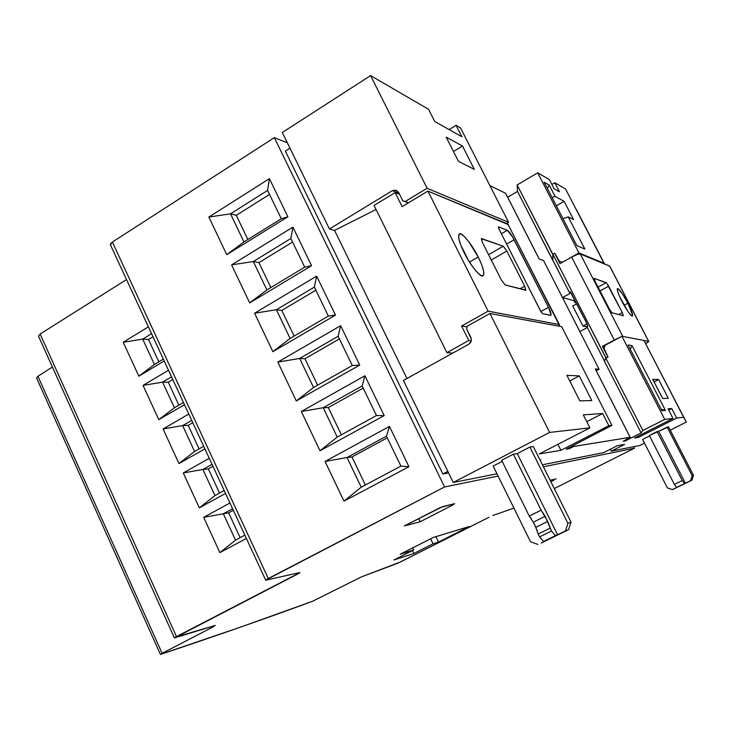 <?xml version="1.0" encoding="UTF-8"?>
<svg xmlns="http://www.w3.org/2000/svg" width="730" height="730" viewBox="0 0 730 730"><rect width="100%" height="100%" fill="white"/><g stroke="black" fill="none" stroke-linecap="round" stroke-linejoin="round"><path stroke-width="1.09" d="M478.232 257.024C483.506 267.946 485.021 274.252 482.749 275.958C480.404 277.619 469.928 264.643 464.161 252.68C458.887 241.694 457.4 235.416 459.708 233.846C462.19 232.304 472.556 245.298 478.232 257.024L469.472 262.07L478.232 257.024L481.59 264.488L483.625 271.095L483.661 275.11L481.882 275.913L478.588 273.741L473.825 268.357L468.605 260.683L460.74 245.015L458.759 238.363L458.869 234.512L460.785 233.965L464.152 236.338L468.852 241.767L478.232 257.024M627.919 303.224C631.705 310.743 633.175 315.031 632.335 316.09C630.337 315.397 626.869 310.496 621.933 301.371C618.146 293.816 616.686 289.545 617.543 288.542C619.578 289.29 623.037 294.181 627.919 303.224L624.068 305.304L627.919 303.224L632.654 315.406L632.089 316.081L630.501 314.822L627.9 311.454L619.505 296.334L617.762 291.863L617.224 289.144L617.854 288.578L622.07 293.314L627.919 303.224M642.619 439.46L667.412 487.923L642.619 439.46L649.554 435.956L642.619 439.46M538.174 534.041L539.58 536.888L543.531 541.477L555.42 535.637L543.531 541.477L539.58 536.888L551.497 531.02L539.58 536.888L538.174 534.05L550.082 528.173L538.174 534.05L535.847 527.315L547.719 521.43L535.847 527.315L533.311 522.196L545.164 516.292L551.497 531.02L555.42 535.637L568.624 529.624L565.504 530.874L567.913 523.301L571.015 522.114L568.624 529.624L541.249 543.056L568.624 529.624L571.015 522.114L533.302 446.55L571.015 522.114L567.913 523.301L529.88 447.043L533.302 446.55L529.88 447.043L567.913 523.301L565.504 530.874L557.574 534.761L517.232 453.595L529.88 447.043L517.232 453.595L557.574 534.761L555.42 535.637L551.497 531.02L547.719 521.43L541.14 510.151L513.354 454.206L517.232 453.595L513.354 454.206L541.14 510.151L529.277 516.083L501.656 460.265L513.354 454.206L501.656 460.265L529.277 516.083L541.14 510.151L545.164 516.292L533.311 522.196L529.277 516.083L531.33 518.72M673.699 489.018L687.551 482.338L672.321 489.584L667.412 487.923L672.321 489.584L673.699 489.018M677.531 487.047L684.494 483.57L682.249 480.513L674.365 484.373L676.619 487.412L677.531 487.047M649.335 435.518L674.365 484.373L649.335 435.518L657.119 431.585L682.249 480.513L674.365 484.373L676.619 487.412L684.494 483.57L682.249 480.513L657.119 431.585L658.716 431.339L685.37 483.214L684.494 483.57L685.37 483.214L658.716 431.339L667.147 427.077L692.222 475.787L690.616 480.65L685.37 483.214L691.903 480.139L690.616 480.65L692.222 475.787L667.147 427.077L668.561 426.877L693.5 475.294L668.561 426.877L649.335 435.518M570.167 291.671L586.008 321.83L587.632 325.972L587.322 327.505L579.857 331.548L562.52 297.594L569.92 293.496L570.139 291.69L570.687 292.201L586.008 321.83L587.559 325.48L587.322 327.505L604.613 361.286L587.322 327.505L579.857 331.548L562.52 297.594L569.92 293.496L570.112 291.754M609.404 309.118L595.187 281.543L594.156 278.395L606.192 282.629L608.656 286.187L600.023 290.932L608.656 286.187L622.298 312.604L623.347 315.734L611.968 312.787L609.404 309.118L595.187 281.543L594.247 278.404L606.593 282.957L622.298 312.604L623.292 315.734L611.968 312.787L609.404 309.118M542.591 313.681L540.519 310.898L499.01 229.101L498.398 226.829L507.286 230.324C509.12 231.465 511.402 234.604 514.13 239.723L506.602 244.057L514.13 239.723L548.504 307.312C550.785 311.975 551.533 314.657 550.739 315.342L542.591 313.681L541.067 311.874L499.01 229.101L498.517 226.847L507.286 230.324L501.364 233.746L507.286 230.324L512.387 236.566L548.504 307.312L540.866 311.537L548.504 307.312L551.059 314.922L550.511 315.342L542.591 313.681M505.114 284.946L501.309 279.891L482.512 242.67L481.471 238.546L503.262 246.202L506.848 251.065L491.263 259.999L506.848 251.065L524.669 286.206L525.764 290.294L505.114 284.946L501.309 279.891L482.512 242.67L481.298 238.701L503.262 246.202L488.571 254.67L503.262 246.202L506.848 251.065L524.669 286.206L520.015 288.825L524.669 286.206L525.928 290.102L505.114 284.946M687.532 482.274L691.903 480.139L693.5 475.294L692.222 475.787L693.5 475.294L691.903 480.139L687.532 482.274M618.721 314.539L622.298 312.604L618.721 314.539M574.218 301.052L573.625 300.559L574.765 299.93L573.625 300.559L562.52 297.594L573.625 300.559L575.459 302.831M598.053 287.109L606.192 282.629L598.053 287.109M571.672 257.106L614.286 340.016L619.779 337.415L614.286 340.016L571.672 257.106L577.047 254.578L580.295 253.949C578.808 253.757 575.933 254.806 571.672 257.106L560.019 263.658L571.672 257.106M622.79 336.448L580.295 253.949L609.796 266.195L648.769 341.467L645.731 343.812L648.669 341.412L609.65 266.058L580.295 253.949L622.79 336.448M609.778 266.149L648.669 341.412L643.97 340.527L648.769 341.476M604.641 346.695L602.405 346.367L614.286 340.016L602.405 346.367L607.871 357.034L602.405 346.367L604.641 346.695M562.511 262.207L578.981 252.936L604.312 263.858L565.604 189.043L554.782 182.746L559.454 191.798L554.125 188.787L559.454 191.798L554.782 182.746L565.604 189.043L604.02 263.302L578.981 252.936L537.709 172.818L517.141 184.955L517.497 191.424L552.674 260.163L553.057 254.734L552.674 260.163L552.911 254.816L517.141 184.955L553.057 254.734L552.82 260.081L569.92 293.496L517.497 191.424L507.669 197.209L517.497 191.424L517.141 184.955L537.709 172.818L578.981 252.936L562.511 262.207L559.408 261.303L562.511 262.207M559.454 324.759L507.843 224.064L559.436 324.777L558.906 326.164M566.206 449.151L569.482 448.603L569.035 447.7L569.482 448.603L573.634 446.477L569.482 448.603L566.206 449.151L570.395 447.006L566.206 449.151M505.79 193.623L539.142 258.977L543.576 260.546L599.074 369.216L596.218 370.721L599.074 369.216L595.26 368.942L630.136 437.297L623.155 441.312L625.254 440.947L624.971 440.382L625.254 440.947L641.086 432.926L604.54 361.505L641.086 432.926L642.875 430.49L605.681 357.855L604.54 361.505L605.681 357.855L642.875 430.49L664.729 419.403L621.914 336.274L605.097 345.263L604.075 348.475L608.026 357.052L604.075 348.475L605.097 345.263L621.914 336.274L664.729 419.403L673.042 418.463L668.059 408.809L671.783 408.545L668.059 408.809L673.042 418.463L634.47 437.991L673.042 418.463L664.729 419.403L642.875 430.49L641.086 432.926L625.254 440.947L623.155 441.312L630.191 437.306L595.351 369.024M582.951 326.036L586.272 326.693L587.632 325.954L586.272 326.693L582.951 326.036L586.957 323.865L582.951 326.036L572.731 306.052L582.951 326.036M576.764 303.844L572.731 306.052L576.764 303.844M560.019 263.658L554.672 253.21L552.893 254.213L606.046 358.01L608.026 357.052L606.01 358.129L552.893 254.213L554.672 253.21L560.019 263.658M555.265 254.086L559.408 261.303L555.265 254.086M573.534 219.538L568.223 216.856L562.976 218.69L568.223 216.856L584.849 249.067L568.223 216.856L573.534 219.538L564.126 201.325L556.342 205.823L564.126 201.325L573.534 219.538M576.837 245.599L584.849 249.067L576.837 245.599L544.188 182.226L576.837 245.599M549.243 185.101L544.188 182.226L549.243 185.101L547.418 188.504L549.243 185.101L555.074 196.397L549.243 185.101M552.026 197.438L555.074 196.397L564.126 201.325L555.074 196.397L552.026 197.438M405.168 201.507L408.554 202.767L405.168 201.507L427.123 188.276L508.555 222.285L506.52 223.517L508.555 222.285L460.53 127.914L456.067 125.323L461.907 136.793L434.733 121.472L461.907 136.793L456.067 125.323L460.53 127.914L508.555 222.285L427.123 188.276L370.584 75.591L427.123 188.276L405.168 201.507L402.796 200.823L408.344 202.894L405.168 201.507M474.354 169.396L458.458 161.357L446.185 137.158L462.473 146.018L453.467 151.511L462.473 146.018L474.354 169.396L458.458 161.357L446.185 137.158L462.473 146.018L474.354 169.396M466.543 328.755L470.85 337.406C471.918 340.226 471.233 342.489 468.788 344.204L403.416 380.458L453.248 482.466L549.617 432.425L589.895 427.871L539.26 453.941L560.914 450.319L557.912 444.333L560.914 450.319L608.856 425.727L602.633 413.49L586.765 421.694L602.633 413.49L608.856 425.727L611.923 425.38L570.395 447.006L611.923 425.38L561.689 326.675L611.923 425.38L608.856 425.727L560.914 450.319L539.26 453.941L589.895 427.871L583.307 414.868L602.633 413.49L583.307 414.868L589.895 427.871L549.617 432.425L489.939 313.489L549.617 432.425L453.248 482.466L403.416 380.458L468.788 344.204L471.16 341.229L471.361 339.204L466.543 328.755L467.319 326.173L466.543 328.755M399.538 194.289L395.158 192.611L402.139 206.636L395.158 192.611L399.538 194.289M461.588 326.045L468.788 340.499L471.27 340.782L468.788 340.499L461.588 326.045L467.118 326.839L461.588 326.045L488.142 311.162L461.588 326.045M558.943 326.173L559.545 325.023L558.943 324.503L488.142 311.162L558.943 324.503L507.843 224.064L427.908 191.096L488.142 311.162L427.908 191.096L402.139 206.636L427.908 191.096L508.564 224.74M398.616 192.428L402.796 200.823L398.616 192.428L396.007 190.165L392.366 190.649L395.897 190.129L398.616 192.428M630.191 437.306L573.634 446.477L573.169 445.555L573.634 446.477L630.136 437.297L595.26 368.942L599.074 369.216L543.576 260.546L539.142 258.977L505.762 193.468M605.827 357.782L608.026 357.052L605.827 357.782M630.3 349.351L632.034 345.637L665.459 410.442L661.17 409.256L665.459 410.442L661.928 410.716L665.459 410.442L632.034 345.637L630.3 349.351M628.055 344.989L661.928 410.716L628.055 344.989L632.034 345.637L628.055 344.989M668.324 398.334L662.667 398.498L652.757 379.299L658.633 379.563L654.107 381.909L658.633 379.563L668.324 398.334L662.667 398.498L652.757 379.299L658.633 379.563L668.324 398.334M668.726 410.105L671.783 408.545L676.692 418.053L638.668 437.288L634.47 437.991L638.668 437.288L638.084 436.157L638.668 437.288L676.692 418.053L683.663 417.259L643.924 340.435L621.914 336.274L643.924 340.435L686.328 422.077L643.924 340.435L686.328 422.077L670.259 430.171L686.328 422.077L683.663 417.259L676.692 418.053L671.783 408.545L668.726 410.105M543.531 541.477L545.748 540.574L543.531 541.477M533.302 522.178L537.389 530.956M541.249 543.056L545.748 540.574L541.249 543.056M530.509 541.733L537.91 544.425L530.509 541.733L493.152 466.068L530.509 541.733M591.811 400.542L579.848 400.88L566.9 375.348L579.301 375.913L569.756 380.978L579.301 375.913L591.811 400.542L579.848 400.88L566.9 375.348L579.301 375.913L591.811 400.542M434.733 121.472L428.583 109.336L370.584 75.591L428.583 109.336L434.733 121.472M449.142 129.593L456.067 125.323L449.142 129.593M554.125 188.787L549.389 179.607L537.709 172.818L549.389 179.607L554.125 188.787M551.88 184.444L554.782 182.746L551.88 184.444M576.481 209.738L604.522 263.941L576.481 209.738M374.052 205.431L395.158 192.611L374.052 205.431L446.897 352.663L468.788 340.499L446.897 352.663L374.052 205.431M452.673 353.137L446.897 352.663L452.673 353.137M399 193.195L392.366 190.649L399 193.195M603.582 452.664L617.197 445.765L624.597 444.406L617.197 445.765L603.582 452.664L542.408 464.791L603.582 452.664M540.866 459.818L539.999 459.973L540.866 459.818M489.912 185.639L505.607 193.268L489.912 185.639M610.335 449.251L611.293 451.14L624.597 444.406L611.293 451.14L610.335 449.251M493.152 466.068L502.204 461.378L493.152 466.068M561.689 326.675L489.939 313.489L467.319 326.173L489.939 313.489L561.689 326.675M152.999 336.776L148.509 339.505L158.83 361.825L148.509 339.505L142.697 339.112L151.575 333.692L142.697 339.112L148.509 339.505L152.999 336.776M172.8 379.536L168.265 382.219L178.868 405.15L168.265 382.219L162.571 382.155L171.541 376.826L162.571 382.155L168.265 382.219L172.8 379.536M192.784 422.697L188.203 425.344L199.089 448.895L188.203 425.344L182.637 425.599L191.707 420.37L182.637 425.599L188.203 425.344L192.784 422.697M212.959 466.278L208.333 468.879L219.511 493.06L208.333 468.879L202.894 469.472L212.056 464.335L202.894 469.472L208.333 468.879L212.959 466.278M233.335 510.279L228.654 512.825L240.134 537.663L228.654 512.825L223.343 513.774L232.614 508.719L223.343 513.774L228.654 512.825L233.335 510.279M269.534 194.417L236.292 215.332L247.862 239.504L236.292 215.332L230.507 213.826L236.292 215.332L269.534 194.417M292.566 242.059L258.931 262.627L270.857 287.538L258.931 262.627L253.319 261.523L258.931 262.627L292.566 242.059M315.862 290.212L281.816 310.423L294.108 336.101L281.816 310.423L276.369 309.73L281.816 310.423L315.862 290.212M339.395 338.893L304.948 358.74L317.605 385.185L304.948 358.74L299.665 358.457L304.948 358.74L339.395 338.893M363.193 388.095L328.327 407.577L341.366 434.806L328.327 407.577L323.217 407.723L328.327 407.577L363.193 388.095M387.256 437.854L351.96 456.953L365.383 484.985L351.96 456.953L347.033 457.527L351.96 456.953L387.256 437.854M282.309 132.504L370.584 75.591L282.309 132.504L329.431 228.974L392.366 190.649L329.431 228.974L282.309 132.504M334.55 230.397L329.431 228.974L334.55 230.397L406.957 378.487L334.55 230.397L376.069 209.501L334.55 230.397M644.499 443.147L639.881 445.473L611.293 451.14L639.881 445.473L644.499 443.147M496.975 473.797L453.248 482.466L496.975 473.797M163.347 359.114L154.413 364.48L142.697 339.112L123.233 342.251L142.697 339.112L154.413 364.48L138.828 376.187L164.204 360.976L138.828 376.187L154.413 364.48L163.347 359.114M183.422 402.486L174.397 407.76L162.571 382.155L143.053 385.394L162.571 382.155L174.397 407.76L158.802 419.659L184.453 404.703L158.802 419.659L174.397 407.76L183.422 402.486M203.697 446.276L194.572 451.459L182.637 425.599L163.073 428.957L182.637 425.599L194.572 451.459L178.969 463.55L204.893 448.859L178.969 463.55L194.572 451.459L203.697 446.276M224.174 490.496L214.948 495.579L202.894 469.472L183.276 472.94L202.894 469.472L214.948 495.579L199.326 507.87L225.543 493.443L199.326 507.87L214.948 495.579L224.174 490.496M244.842 535.145L235.516 540.136L223.343 513.774L203.679 517.351L223.343 513.774L235.516 540.136L219.885 552.619L246.384 538.466L219.885 552.619L235.516 540.136L244.842 535.145M281.305 218.763L243.948 241.931L230.507 213.826L267.6 190.43L281.305 218.763L243.948 241.931L226.747 254.67L287.885 216.783L281.305 218.763L287.885 216.783L269.416 178.668L208.862 217.056L226.747 254.67L243.948 241.931L230.507 213.826L208.862 217.056L230.507 213.826L267.6 190.43L269.416 178.668L267.6 190.43L281.305 218.763M304.711 267.153L266.897 289.929L253.319 261.523L290.859 238.509L304.711 267.153L266.897 289.929L249.678 302.895L311.564 265.674L304.711 267.153L311.564 265.674L292.894 227.139L231.602 264.88L249.678 302.895L266.897 289.929L253.319 261.523L231.602 264.88L253.319 261.523L290.859 238.509L292.894 227.139L290.859 238.509L304.711 267.153M328.363 316.072L290.093 338.446L276.369 309.73L314.365 287.118L328.363 316.072L290.093 338.446L272.865 351.659L335.508 315.095L328.363 316.072L335.508 315.095L316.637 276.132L254.588 313.225L272.865 351.659L290.093 338.446L276.369 309.73L254.588 313.225L276.369 309.73L314.365 287.118L316.637 276.132L314.365 287.118L328.363 316.072M352.28 365.529L313.544 387.484L299.665 358.457L338.127 336.256L352.28 365.529L313.544 387.484L296.307 400.943L359.717 365.073L352.28 365.529L359.717 365.073L340.636 325.68L277.829 362.089L296.307 400.943L313.544 387.484L299.665 358.457L277.829 362.089L299.665 358.457L338.127 336.256L340.636 325.68L338.127 336.256L352.28 365.529M376.47 415.543L337.251 437.069L323.217 407.723L362.153 385.942L376.47 415.543L337.251 437.069L320.005 450.775L384.199 415.607L376.47 415.543L384.199 415.607L364.9 375.767L301.317 411.492L320.005 450.775L337.251 437.069L323.217 407.723L301.317 411.492L323.217 407.723L362.153 385.942L364.9 375.767L362.153 385.942L376.47 415.543M400.916 466.105L361.222 487.193L347.033 457.527L386.444 436.175L400.916 466.105L361.222 487.193L343.958 501.154L408.955 466.707L400.916 466.105L408.955 466.707L389.437 426.42L325.069 461.442L343.958 501.154L361.222 487.193L347.033 457.527L325.069 461.442L347.033 457.527L386.444 436.175L389.437 426.42L386.444 436.175L400.916 466.105M553.833 480.203L553.459 479.464L553.833 480.203L550.849 481.718L553.833 480.203M489 517.26L400.14 562.118L361.469 576.873L397.959 563.168L489 517.26M36.609 378.012L37.933 376.279L162.124 653.332L160.445 654.409L241.055 626.942L312.54 601.283L361.469 576.873L312.54 601.283C267.755 617.826 217.212 635.492 160.91 654.29L162.124 653.332L37.933 376.279L36.564 377.976L160.399 654.372M213.936 626.486L213.68 625.929L213.936 626.486L162.124 653.332L213.936 626.486M148.4 326.839L123.233 342.251L138.828 376.187L123.233 342.251L148.4 326.839M168.493 370.238L143.053 385.394L158.802 419.659L143.053 385.394L168.493 370.238M188.778 414.056L163.073 428.957L178.969 463.55L163.073 428.957L188.778 414.056M209.264 458.303L183.276 472.94L199.326 507.87L183.276 472.94L209.264 458.303M229.95 502.979L203.679 517.351L219.885 552.619L203.679 517.351L229.95 502.979M40.132 334.039L38.498 336.119L40.132 334.039L126.509 279.563L40.132 334.039L176.459 636.578L40.132 334.039M174.835 637.81L297.457 574.136L297.028 573.214L297.457 574.136L299.957 572.594L175.291 637.208L215.386 625.4L174.835 637.81M110.805 245.052L110.431 243.884L112.383 242.059L110.394 244.769L265.665 580.113L268.284 578.498L112.383 242.059L274.334 137.642L287.337 142.806L274.334 137.642L112.383 242.059L268.284 578.498L444.552 486.974L274.334 137.642L444.552 486.974L498.079 476.051L444.552 486.974L265.665 580.14M285.366 151.119L289.965 148.181L285.366 151.119L442.845 473.962L447.828 471.361L442.845 473.962L448.603 472.958L442.845 473.962L285.366 151.119M37.933 376.279L52.405 367.007L37.933 376.279M452.043 505.388L451.578 504.43L452.043 505.388L420.206 521.731L404.329 525.928L442.727 506.593L454.617 503.682L452.043 505.388L454.617 503.682L440.436 507.487L404.329 525.928L420.206 521.731L418.673 518.555L420.206 521.731L452.043 505.388M550.137 480.276L556.178 478.798L550.137 480.276M513.911 508.107L492.796 515.526L513.911 508.107M299.674 572.585L265.976 580.149L299.674 572.585M325.069 461.442L389.437 426.42L408.955 466.707L343.958 501.154L325.069 461.442M301.317 411.492L364.9 375.767L384.199 415.607L320.005 450.775L301.317 411.492M277.829 362.089L340.636 325.68L359.717 365.073L296.307 400.943L277.829 362.089M254.588 313.225L316.637 276.132L335.508 315.095L272.865 351.659L254.588 313.225M231.602 264.88L292.894 227.139L311.564 265.674L249.678 302.895L231.602 264.88M208.862 217.056L269.416 178.668L287.885 216.783L226.747 254.67L208.862 217.056M633.677 446.705L634.443 448.211L543.403 466.798L634.443 448.211L554.28 488.58L634.443 448.211L633.677 446.705M400.204 554.234L433.291 537.453L469.427 526.458L438.502 542.071L433.036 543.804L413.855 553.495L393.881 559.983L413.718 549.936L400.204 554.234L413.718 549.936L412.733 547.883L413.718 549.936L393.881 559.983L413.855 553.495L412.459 550.584L413.855 553.495L433.036 543.804L430.627 538.813L433.036 543.804L438.502 542.071L435.892 536.669L438.502 542.071L469.427 526.458L433.291 537.453L400.204 554.234M459.088 234.202L459.681 233.855M505.726 193.395L539.205 258.995M396.554 190.375L396.007 190.165M38.498 336.119L174.37 637.847"/></g></svg>
